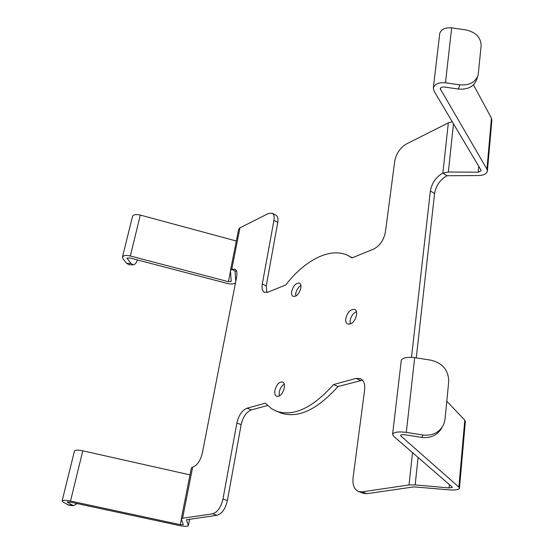 <?xml version="1.0" encoding="UTF-8"?>
<svg xmlns="http://www.w3.org/2000/svg" width="554" height="554" viewBox="0 0 554 554"><rect width="100%" height="100%" fill="white"/><g stroke="black" fill="none" stroke-linecap="round" stroke-linejoin="round"><path stroke-width="0.83" d="M453.477 123.798L448.359 172.038L442.881 173.077L448.331 122.856L406.297 144.04C400.14 147.807 396.297 153.423 394.773 160.895L385.39 232.202C383.735 240.194 379.822 245.824 373.652 249.078L351.935 257.935L348.805 255.962C331.313 246.405 305.178 259.639 285.76 284.929L267.942 292.2L264.438 292.304C262.312 291.072 261.599 288.302 262.291 284.008L273.925 220.367C274.528 216.662 273.96 214.273 272.215 213.2L268.427 213.498L239.951 227.846L231.752 269.355L230.45 270.636L231.205 281.293L228.407 281.709L130.328 255.99C126.07 255.062 123.452 255.408 122.469 257.028L122.946 258.725L126.624 263.337L130.889 263.434L127.088 258.261L129.705 257.908L227.396 283.489C231.302 284.361 234.003 284.119 235.505 282.762M191.359 468.005L192.667 467.154L182.571 518.232L212.584 513.828C217.5 512.298 220.963 507.374 222.964 499.057L236.877 422.986C238.739 415.181 242.146 410.251 247.098 408.173L265.366 403.187L271.765 408.859L280.276 412.785C297.512 418.907 316.763 410.154 338.03 386.526L362.531 380.183M275.913 411.006C293.08 417.093 312.297 408.277 333.57 384.559L338.03 386.526M279.292 395.923L279.188 392.267C279.992 388.472 281.681 385.771 284.244 384.157M295.67 296.051L295.718 293.544C296.542 289.811 298.281 287.097 300.933 285.407M350.26 323.993L350.086 320.683C351.007 316.23 353.12 313.204 356.416 311.611M459.792 84.845C469.376 85.579 475.498 82.297 478.164 75.005L481.128 45.747C480.886 37.388 475.699 32.084 465.568 29.84L451.642 27.852L445.485 82.775L459.792 84.845L458.49 89.069L444.28 87.006C442.064 86.84 440.714 87.414 440.229 88.73L486.952 169.185L487.381 171.186C486.55 173.908 483.614 175.362 478.566 175.549L447.057 175.729C440.243 179.531 436.081 185.458 434.578 193.512L416.269 357.891M333.57 384.559L356.077 378.41L360.502 378.652C363.833 380.425 365.197 384.227 364.615 390.044L353.071 477.707C352.379 484.833 354.193 489.438 358.507 491.516L363.32 493.323L366.852 493.669L413.921 486.883L449.661 489.895C455.395 490.29 458.664 489.75 459.467 488.275L458.878 487.084L464.792 420.112L446.794 401.29M247.098 408.173L251.357 409.891L267.547 405.528M251.357 409.891C246.398 411.947 242.991 416.864 241.142 424.648L227.403 500.56C225.423 508.856 221.96 513.759 217.036 515.275L186.525 519.77M236.426 270.892L235.152 271.557M262.291 284.008L266.245 285.933L277.748 222.396C278.337 218.698 277.762 216.316 276.01 215.236L272.215 213.2M266.245 285.933L266.772 292.554M278.385 396.297C283.253 395.3 286.771 383.361 282.609 382.031C279.091 381.72 276.522 384.531 274.881 390.452C274.459 393.479 275.04 395.404 276.626 396.235L278.385 396.297M295.13 296.307C299.624 294.853 303.08 284.472 299.534 283.115C296.009 282.789 293.378 285.601 291.639 291.536C291.279 294.001 291.729 295.601 292.997 296.335L295.13 296.307M350.1 324.048C355.37 322.622 359.04 311.154 354.789 309.485C350.599 308.966 347.593 311.992 345.772 318.564C345.44 321.306 346.042 323.114 347.58 323.986L350.1 324.048M192.667 467.154C197.182 465.457 200.403 460.755 202.342 453.054L236.655 276.868C237.354 272.817 236.766 270.255 234.91 269.168L231.752 269.355L235.554 271.211M358.507 491.516L362.032 491.862L409.018 484.951L412.529 452.632M411.504 357.316L430.382 190.929L434.578 193.512M447.057 175.729L442.881 173.077C436.067 176.913 431.905 182.862 430.382 190.929M132.503 216.482L132.551 216.289C133.549 214.55 136.139 214.142 140.314 215.07L236.323 241.011M238.615 229.418L239.951 227.846M235.782 281.349L235.104 271.792M74.471 451.018L74.499 450.901C75.372 449.917 78.128 449.89 82.781 450.811L190.001 474.882M77.214 503.6L73.447 505.684L68.821 505.22L62.879 501.876L62.131 500.892L74.499 450.901M73.447 505.684L67.553 502.339L67.304 502.014L70.102 502.076L179.399 525.538C184.44 526.494 187.432 526.542 188.381 525.67L186.497 519.894M182.571 518.232L181.303 519.063L183.298 524.714L180.299 524.666L70.517 501.072C65.76 500.151 62.969 500.096 62.131 500.892M133.126 264.819L129.006 264.722L126.624 263.337M137.344 259.909C136.312 263.06 134.947 264.701 133.251 264.819L130.889 263.434M401.02 434.994L400.902 436.019L400.611 435.409C401.082 434.675 402.613 434.468 405.189 434.786L421.76 437.418C431.151 438.38 437.944 434.994 442.134 427.245M406.311 432.376L423.007 435.029C432.819 435.991 439.758 432.355 443.823 424.115L445.084 419.039L448.705 381.533C448.574 370.204 442.632 363.078 430.874 360.162L414.69 357.642L406.311 432.376C398.575 431.428 394.005 432.051 392.599 434.253L393.492 436.109L452.119 486.987L452.327 487.388L449.065 487.929L449.37 484.598M418.083 457.445L415.168 484.902L449.065 487.929M415.168 484.902L409.018 484.951M400.902 436.019L458.878 487.084M464.792 420.112L465.346 421.497L459.481 488.081M401.255 360.689L401.297 360.322C402.716 357.69 407.176 356.797 414.69 357.642M445.485 82.775C438.837 82.276 434.786 83.993 433.339 87.927L433.941 90.939L480.976 170.043L481.128 170.722L478.192 172.176L478.739 166.276M448.359 172.038L478.192 172.176M486.952 169.185L491.453 118.154L473.469 84.852M491.453 118.154L491.862 120.266L487.409 170.854M448.331 122.856L452.272 121.769M439.689 33.967L439.751 33.413C441.199 29.265 445.16 27.416 451.642 27.852M458.49 89.069C468.019 89.796 474.106 86.535 476.759 79.27L477.686 76.452M273.925 220.367L277.748 222.396M67.498 504.763L72.131 505.227M212.584 513.828L217.036 515.275M222.964 499.057L227.403 500.56M236.877 422.986L241.142 424.648M189.586 519.236L188.374 525.448M181.373 519.257L180.299 524.666M70.517 501.072L82.781 450.811M230.436 271.453L228.407 281.709M130.328 255.99L140.314 215.07M67.553 502.339L67.671 501.855M127.24 258.815L127.468 257.894M356.077 378.41L360.578 380.453M423.007 435.029L421.76 437.418M362.032 491.862L366.852 493.669M440.624 87.968L440.423 89.72M352.254 257.811L348.805 255.962M181.297 518.814L191.386 467.888M230.45 270.636L238.656 229.224M189.634 519.23L188.395 525.587M122.469 257.028L132.551 216.289M401.297 360.322L392.599 434.253M439.751 33.413L433.339 87.927"/></g></svg>
